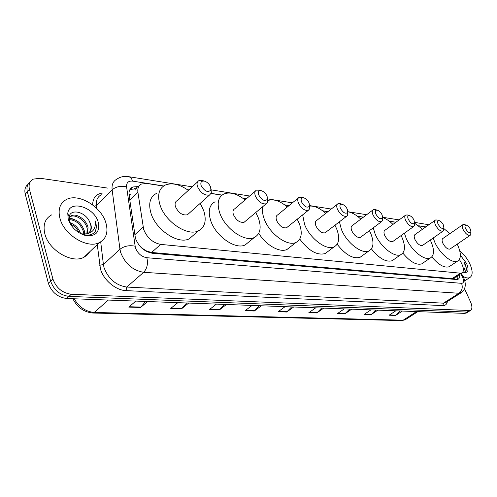 <?xml version="1.0" encoding="UTF-8"?>
<svg xmlns="http://www.w3.org/2000/svg" width="497" height="497" viewBox="0 0 497 497"><rect width="100%" height="100%" fill="white"/><g stroke="black" fill="none" stroke-linecap="round" stroke-linejoin="round"><path stroke-width="0.75" d="M163.507 186.071L146.764 183.455L141.49 184.033C138.607 185.511 137.414 188.264 137.911 192.289L143.658 229.434C147.069 237.833 152.741 242.822 160.686 244.4L460.384 273.188L461.85 272.996C464.148 271.412 463.918 267.951 461.16 262.615L459.39 259.49M140.868 247.189L141.987 248.258M145.664 250.954L146.795 251.147L141.807 248.003M454.196 277.991L455.078 277.413M128.996 194.451L130.251 194.588L129.232 196.272M146.795 251.147L151.591 252.47L452.071 278.624L453.978 278.165M425.743 226.961L418.834 225.887M395.842 222.302L389.424 221.295M363.332 217.232L357.523 216.325M327.858 211.697L322.795 210.908M288.981 205.634L284.862 204.994M246.201 198.962L243.238 198.502M221.935 195.178L211.113 193.495M188.748 190.003L187.562 189.823M138.781 186.505L132.699 187.002C129.823 188.487 128.617 191.227 129.083 195.209L135.457 238.417C138.831 246.823 144.509 251.774 152.492 253.284L456.526 279.519L457.979 279.314C459.352 278.637 459.849 277.046 459.47 274.549M464.521 288.776L470.516 301.859C472.417 306.382 472.349 309.283 470.317 310.563L71.27 294.267C62.274 293 56.155 287.9 52.899 278.954L29.478 189.487C28.379 184.617 29.646 181.163 33.268 179.131L40.095 178.255L107.942 188.127M466.621 312.849L464.869 313.39L66.666 298.504C57.689 297.287 51.589 292.217 48.371 283.302L25.254 194.11L27.36 191.805C26.36 187.506 27.279 184.263 30.131 182.076C27.279 184.263 26.36 187.506 27.36 191.805L50.626 281.134L27.36 191.805L29.478 189.487M66.666 298.504L68.959 296.392C59.975 295.15 53.869 290.062 50.626 281.134C53.869 290.062 59.975 295.15 68.959 296.392L466.975 312.085L68.959 296.392L71.27 294.267M468.727 311.544L466.975 312.085L468.727 311.544M457.283 275.972L456.998 279.531M130.003 189.444L136.644 188.736M400.321 310.979L395.637 315.421L402.328 311.054M395.811 310.805L389.095 315.216L395.637 315.421M375.838 310.06L371.091 314.657L377.857 310.134M370.905 309.88L364.115 314.439L371.091 314.657M349.677 309.084L344.875 313.837L351.721 309.159M344.278 308.879L337.413 313.607L344.875 313.837M321.671 308.034L316.813 312.967L323.727 308.115M315.744 307.817L308.817 312.712L316.813 312.967M145.571 301.455L140.576 307.469L147.646 301.53M135.836 301.089L128.773 307.103L140.576 307.469M186.592 302.99L181.598 308.749L188.674 303.064M177.82 302.661L170.744 308.407L181.598 308.749M224.364 304.4L219.388 309.929L226.446 304.481M216.443 304.102L209.38 309.612L219.388 309.929M259.266 305.705L254.321 311.016L261.347 305.779M252.097 305.438L245.064 310.724L254.321 311.016M291.609 306.916L286.707 312.023L293.684 306.991M285.098 306.668L278.115 311.756L286.707 312.023M25.254 194.11C24.26 189.817 25.185 186.58 28.031 184.387M106.01 223.283C108.383 232.379 106.196 238.802 99.443 242.548C87.547 249.177 63.846 234.882 59.895 218.146C57.826 209.206 60.025 202.975 66.505 199.452C78.843 192.824 101.786 207 106.01 223.283M89.876 251.644L87.397 254.899L83.962 257.266C72.003 264.025 48.526 250.177 44.78 233.602C42.817 224.743 45.084 218.512 51.589 214.909M86.913 233.745L87.13 228.427C85.677 220.668 75.674 213.921 70.506 216.543L69.071 217.506M87.54 233.528L88.025 227.545C86.571 219.78 76.563 213.027 71.4 215.642L69.04 217.866M68.511 219.618L68.48 219.947M83.819 234.205L83.552 231.925C80.862 224.222 76.041 220.115 69.089 219.612M84.683 234.168L84.447 231.055C81.378 222.755 76.24 218.692 69.027 218.854M79.166 232.82C77.165 228.651 74.239 225.737 70.4 224.072M80.669 233.665C78.594 227.986 74.898 224.302 69.592 222.606M89.156 232.571C90.864 230.49 91.386 227.93 90.734 224.892L89.479 221.463C84.844 211.275 70.089 208.566 69.145 217.009L69.406 221.24L71.208 225.321M89.479 221.463L90.914 224.719C91.939 228.806 90.945 231.689 87.926 233.36L86.484 233.857L81.148 233.907M68.213 219.071L67.766 213.486C69.201 199.21 94.598 207.069 98.269 222.42C99.972 232.813 95.331 237.063 84.341 235.168C76.283 232.223 70.909 226.856 68.213 219.071M79.11 232.789L82.869 234.41C89.038 236.032 93.355 234.739 95.828 230.533L96.499 225.98L95.033 220.656L95.356 223.333C95.306 229.229 92.349 232.739 86.484 233.857M71.09 223.116L69.462 222.345M74.351 219.469L69.12 217.717M94.716 232.167C96.679 228.806 96.785 224.973 95.033 220.656M210.653 187.102L210.865 190.003C207.932 192.904 204.683 191.42 201.117 185.555C200.285 182.213 201.384 180.74 204.422 181.138C207.28 182.076 209.361 184.064 210.653 187.102M211.032 188.848L211.324 192.954L209.529 195.017C204.677 195.743 200.67 192.96 197.52 186.673C196.576 183.623 197.079 181.585 199.036 180.566L202.223 180.43L203.41 180.809M197.533 181.945L177.143 200.651C175.161 201.72 174.615 203.758 175.503 206.777C178.541 212.958 182.505 215.636 187.394 214.803L188.897 213.462M200.223 203.335L203.702 210.622C206.783 220.482 205.031 227.216 198.458 230.832C187.543 236.727 164.892 221.65 159.922 204.652C157.164 194.942 158.953 188.406 165.284 185.046C171.956 182.467 179.641 184.244 188.338 190.376M194.054 234.652L189.282 238.796C178.299 244.779 155.754 229.943 150.914 213.033C148.23 203.372 150.069 196.831 156.431 193.414M267.119 196.29L267.374 199.278C264.82 201.726 261.931 200.272 258.707 194.923C257.813 191.786 258.688 190.376 261.341 190.699C263.901 191.55 265.827 193.414 267.119 196.29M267.51 198.595L267.641 202.13L266.137 203.82C261.925 204.397 258.334 201.788 255.352 195.98C254.358 193.01 254.737 191.053 256.508 190.115L259.993 190.276M255.334 191.121L234.739 208.802C232.938 209.784 232.509 211.747 233.453 214.685C236.33 220.401 239.896 222.923 244.145 222.246L245.319 221.258M255.781 212.492L258.421 218.09C261.658 227.682 260.298 234.137 254.34 237.467C244.835 242.573 224.799 228.558 219.699 212.809C216.742 203.341 218.146 197.06 223.905 193.967C229.987 191.693 237.044 193.681 245.089 199.918M248.947 241.859L245.214 244.903C235.64 250.09 215.679 236.286 210.703 220.612C207.821 211.188 209.274 204.907 215.077 201.757M309.146 203.13L309.451 206.156C307.165 208.286 304.524 206.87 301.53 201.894C300.598 198.899 301.331 197.539 303.717 197.818C306.053 198.601 307.867 200.372 309.146 203.13M309.544 205.789L309.581 208.914L308.283 210.361C304.518 210.846 301.213 208.361 298.362 202.9C297.324 199.999 297.622 198.11 299.256 197.228L302.182 197.346M298.293 198.017L277.674 214.89C276.009 215.81 275.667 217.705 276.649 220.581C279.407 225.961 282.687 228.365 286.496 227.794L287.459 227.017M297.231 219.208L299.331 223.675C302.667 233.037 301.592 239.274 296.094 242.387C287.577 246.953 269.331 233.72 264.18 218.879C262.447 214.132 262.006 210.032 262.851 206.572M290.105 247.052L287.042 249.444C279.941 253.054 266.007 245.276 258.744 233.31M267.846 200.515C273.456 198.688 279.954 200.844 287.347 206.976M347.328 209.343L347.67 212.374C345.614 214.25 343.191 212.865 340.395 208.218C339.439 205.36 340.041 204.05 342.197 204.279C344.346 205.006 346.055 206.696 347.328 209.343M347.714 212.25L347.707 215.052L346.571 216.301C343.185 216.704 340.128 214.331 337.395 209.181C336.326 206.348 336.55 204.522 338.053 203.689L340.538 203.782M337.258 204.317L316.719 220.438C315.179 221.302 314.912 223.134 315.924 225.936C318.571 231.018 321.615 233.317 325.044 232.832L325.839 232.223M334.953 225.222L336.618 228.763C340.041 237.901 339.209 243.928 334.127 246.847C326.454 250.948 309.73 238.423 304.568 224.389L302.654 214.866M327.703 251.662L325.181 253.557C317.129 255.688 308.656 250.861 299.766 239.082M309.619 206.093C314.545 205.752 319.925 208.168 325.746 213.356M382.162 215.015L382.547 218.034C380.69 219.693 378.453 218.338 375.825 213.983C374.856 211.25 375.353 209.982 377.31 210.181C379.286 210.858 380.907 212.468 382.162 215.015M382.528 218.077L382.497 220.631L381.51 221.705C378.447 222.047 375.602 219.78 372.974 214.909C371.886 212.144 372.042 210.368 373.433 209.591L375.558 209.659M372.775 210.088L352.385 225.508C350.957 226.315 350.758 228.092 351.795 230.832C354.336 235.64 357.169 237.846 360.282 237.436L360.94 236.945M369.439 230.645L370.75 233.416C374.229 242.337 373.62 248.165 368.917 250.91C361.971 254.619 346.552 242.722 341.408 229.415L339.401 221.805M362.183 255.787L360.089 257.303C353.1 259.192 345.458 254.843 337.171 244.244M347.801 211.797C351.951 212.43 356.287 214.878 360.81 219.14M414.076 220.202L414.498 223.203C412.814 224.675 410.733 223.364 408.261 219.258C407.279 216.636 407.683 215.412 409.466 215.58C411.299 216.214 412.833 217.754 414.076 220.202M414.423 223.364L414.38 225.719L413.51 226.657C410.727 226.943 408.068 224.774 405.54 220.146C404.44 217.45 404.533 215.735 405.825 215.002L407.652 215.052M405.272 215.4L385.088 230.161C383.765 230.925 383.622 232.646 384.678 235.317C387.132 239.889 389.772 241.996 392.605 241.648L393.158 241.256M401.091 235.566L402.104 237.696C405.627 246.4 405.21 252.041 400.849 254.626C394.543 257.993 380.248 246.667 375.142 234.019L373.228 227.843M393.897 259.502L392.152 260.726C386.039 262.416 379.124 258.471 371.408 248.891M382.665 217.531C386.039 218.68 389.468 220.972 392.953 224.414M443.411 224.979L443.871 227.943C442.336 229.26 440.398 227.98 438.056 224.11C437.074 221.587 437.397 220.401 439.031 220.55C440.733 221.14 442.193 222.619 443.411 224.979M443.746 228.185L443.703 230.384L442.939 231.211C440.392 231.447 437.9 229.365 435.459 224.961C434.347 222.327 434.39 220.668 435.589 219.972L437.18 220.016M435.123 220.301L415.188 234.447C413.951 235.174 413.871 236.839 414.933 239.448C417.3 243.797 419.779 245.822 422.375 245.53L422.835 245.207M430.247 240.045L431.011 241.641C434.564 250.134 434.316 255.595 430.272 258.036C424.513 261.105 411.205 250.308 406.148 238.249L404.39 233.199M423.177 262.876L421.711 263.876C416.331 265.386 410.044 261.795 402.856 253.097M414.523 223.128L422.537 229.235M470.479 229.384L470.976 232.31C469.572 233.491 467.758 232.242 465.534 228.577C464.546 226.16 464.807 225.004 466.304 225.129C467.882 225.688 469.274 227.104 470.479 229.384M470.796 232.608L470.758 234.677L470.081 235.404C467.745 235.597 465.403 233.596 463.049 229.403C461.924 226.831 461.924 225.216 463.036 224.563L464.428 224.594M462.645 224.83L442.982 238.411C441.833 239.094 441.79 240.71 442.864 243.263C445.157 247.407 447.486 249.357 449.872 249.109L450.263 248.842M457.19 244.145L457.749 245.288C461.322 253.576 461.222 258.869 457.457 261.18C452.183 263.994 439.746 253.669 434.751 242.151L433.179 238.007M450.276 265.951L449.039 266.777C444.268 268.138 438.54 264.851 431.85 256.918M443.833 228.545L449.853 233.665M459.756 250.823C463.906 254.172 467.261 258.496 469.827 263.801C472.945 271.014 472.896 275.63 469.684 277.643C467.963 278.363 465.739 277.929 463.018 276.344M460.384 255.259L466.577 263.441C469.118 269.859 468.323 272.878 464.21 272.505L462.924 272.027M462.949 272.033C465.13 272.319 466.316 271.256 466.521 268.852L465.173 263.913L464.322 262.279L464.794 264.044C465.397 267.057 464.931 269.225 463.397 270.554M465.49 271.455C466.565 269.188 466.18 266.131 464.322 262.279M134.749 234.801L143.111 227.086M146.578 251.128L146.69 251.513M134.494 188.481L135.395 189.947M454.084 278.177L454.544 279.351M151.591 252.47L160.686 244.4M129.785 200.129L137.911 192.289M452.071 278.624L460.384 273.188M163.65 185.965L132.606 181.125C128.338 180.759 126.337 182.691 126.598 186.915L135.383 247.755C137.638 253.414 141.465 256.738 146.851 257.726L461.558 283.327C463.794 283.135 464.148 281.128 462.62 277.314L460.676 273.76M461.676 292.41L458.961 293.267L143.658 272.306C132.817 270.461 125.151 263.839 120.653 252.439L119.963 249.252L103.407 264.51L104.059 267.672C108.402 278.929 115.975 285.39 126.785 287.055L443.454 303.164L446.144 302.325M447.399 301.53C446.89 304.294 445.368 305.649 442.821 305.612L126.014 290.621L126.785 287.055L143.658 272.306C147.155 268.529 148.218 263.671 146.851 257.726M463.018 276.382L462.055 276.214M126.014 290.621C115.795 290.403 103.345 279.892 100.425 268.834L97.275 244.611M92.672 204.894C92.759 197.694 96.25 193.706 103.146 192.935M52.899 278.954L48.371 283.302M469.093 310.774L464.869 313.39M135.022 246.164C129.152 245.052 124.126 246.077 119.963 249.252L112.123 189.804L96.343 205.503L96.691 208.367M126.598 186.915C120.926 185.598 116.099 186.561 112.123 189.804C111.576 184.635 113.186 181.07 116.95 179.106C120.398 176.764 124.269 175.95 128.568 176.659L128.363 176.628M101.313 194.768C97.524 196.787 95.871 200.366 96.343 205.503L94.449 206.323M100.698 241.871L103.407 264.51L99.698 265.274M461.558 283.327C462.993 287.428 462.129 290.745 458.961 293.267L443.454 303.164L442.821 305.612M425.842 226.887L418.685 225.768M395.947 222.221L389.269 221.177M363.437 217.146L357.355 216.201M327.964 211.61L322.621 210.778M289.092 205.547L284.669 204.857M246.313 198.868L243.033 198.359M222.06 195.085L211.163 193.383M188.86 189.904L187.344 189.668M428.762 224.818L427.408 224.427M132.606 181.125C131.748 178.566 130.4 177.075 128.568 176.659L192.209 186.829M456.911 276.22L457.402 277.096M135.749 188.605L138.029 186.387M417.859 311.631L405.173 319.807L401.769 320.584L406.061 319.236M74.19 298.79C79.135 307.14 85.813 311.694 94.231 312.445L92.765 313.023C83.838 312.116 77.215 307.357 72.897 298.74M108.34 300.064L94.231 312.445L403.185 320.186L416.517 311.582M287.067 311.712L278.544 311.445M254.681 310.687L245.499 310.401M219.755 309.588L209.821 309.271M181.958 308.395L171.185 308.053M140.937 307.096L129.208 306.73M317.167 312.663L309.246 312.414M345.222 313.545L337.836 313.315M371.433 314.377L364.531 314.154M395.979 315.148L389.511 314.943M456.594 276.425L457.321 278.494M453.556 278.407L461.85 272.996M446.275 302.244L460.8 292.981C465.552 289.72 466.515 284.626 463.689 277.693L461.309 273.35M470.317 310.563L466.099 313.172M428.855 224.75L414.628 222.383M399.116 219.904L382.684 217.282M366.656 214.716L347.807 211.703M331.226 209.051L309.575 205.59M292.391 202.844L267.591 198.881M249.637 196.011L211.337 189.891M130.419 189.227L132.699 187.002M401.769 320.584L92.765 313.023M99.443 242.548L83.962 257.266M71.4 215.642L70.506 216.543M69.145 217.009L67.766 213.486M82.869 234.41L84.341 235.168M210.865 190.003L211.324 192.954M209.529 195.017L187.394 214.803M198.458 230.832L189.282 238.796M204.422 181.138L202.223 180.43M267.374 199.278L267.641 202.13M266.137 203.82L244.145 222.246M254.34 237.467L245.214 244.903M261.341 190.699L259.117 190.003M309.451 206.156L309.581 208.914M308.283 210.361L286.496 227.794M296.094 242.387L287.042 249.444M303.717 197.818L301.48 197.135M347.67 212.374L347.707 215.052M346.571 216.301L325.044 232.832M334.127 246.847L325.181 253.557M342.197 204.279L339.973 203.615M382.547 218.034L382.497 220.631M381.51 221.705L360.282 237.436M368.917 250.91L360.089 257.303M377.31 210.181L375.092 209.523M414.498 223.203L414.38 225.719M413.51 226.657L392.605 241.648M400.849 254.626L392.152 260.726M409.466 215.58L407.267 214.94M443.871 227.943L443.703 230.384M442.939 231.211L422.375 245.53M430.272 258.036L421.711 263.876M439.031 220.55L436.857 219.922M470.976 232.31L470.758 234.677M470.081 235.404L449.872 249.109M457.457 261.18L449.039 266.777M466.304 225.129L464.155 224.52M469.684 277.643L464.832 280.774M463.44 272.25L464.21 272.505"/></g></svg>
